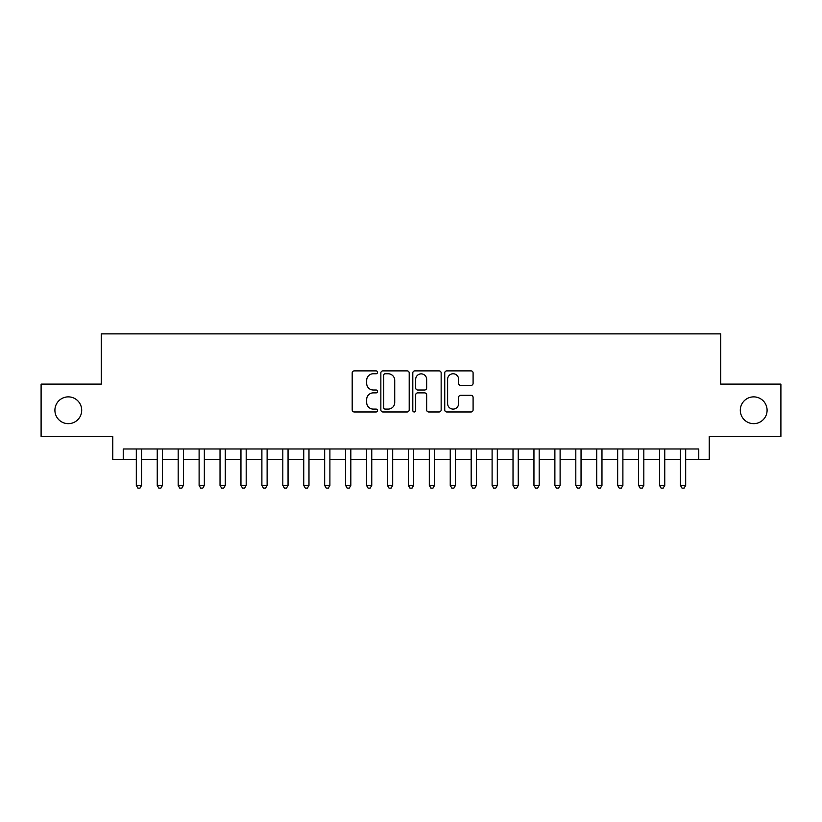 <?xml version="1.0" encoding="UTF-8"?>
<svg xmlns="http://www.w3.org/2000/svg" width="822" height="822" viewBox="0 0 822 822"><rect width="100%" height="100%" fill="white"/><g stroke="black" fill="none" stroke-linecap="round" stroke-linejoin="round"><path stroke-width="1.23" d="M377.514 372.325A1.439 1.439 0 0 0 376.075 370.886L354.251 370.886A2.055 2.055 0 0 0 352.196 372.941L352.196 409.921A2.055 2.055 0 0 0 354.251 411.976L376.075 411.976A1.439 1.439 0 0 0 377.514 410.538A1.439 1.439 0 0 0 376.075 409.099L373.25 409.099A6.576 6.576 0 0 1 366.684 402.523L366.684 399.441A6.576 6.576 0 0 1 373.25 392.875L376.075 392.875A1.439 1.439 0 0 0 377.514 391.436A1.439 1.439 0 0 0 376.075 389.998L373.25 389.998A6.576 6.576 0 0 1 366.684 383.422L366.684 380.339A6.576 6.576 0 0 1 373.25 373.763L376.075 373.763A1.439 1.439 0 0 0 377.514 372.325M740.303 410.27A13.399 13.399 0 0 0 753.692 423.659A13.399 13.399 0 0 0 767.09 410.27A13.399 13.399 0 0 0 753.692 396.872A13.399 13.399 0 0 0 740.303 410.27M54.91 410.27A13.399 13.399 0 0 0 68.308 423.659A13.399 13.399 0 0 0 81.697 410.27A13.399 13.399 0 0 0 68.308 396.872A13.399 13.399 0 0 0 54.91 410.27M471.037 385.374A2.055 2.055 0 0 0 473.092 383.319L473.092 372.941A2.055 2.055 0 0 0 471.037 370.886L446.798 370.886A2.055 2.055 0 0 0 444.743 372.941L444.743 409.921A2.055 2.055 0 0 0 446.798 411.976L471.037 411.976A2.055 2.055 0 0 0 473.092 409.921L473.092 397.386A2.055 2.055 0 0 0 471.037 395.331L460.659 395.331A2.055 2.055 0 0 0 458.604 397.386L458.604 403.602A5.497 5.497 0 0 1 453.107 409.099A5.497 5.497 0 0 1 447.62 403.602L447.62 379.261A5.497 5.497 0 0 1 453.107 373.763A5.497 5.497 0 0 1 458.604 379.261L458.604 383.319A2.055 2.055 0 0 0 460.659 385.374L471.037 385.374M123.238 459.447L123.238 448.987L698.762 448.987L698.762 459.447L709.222 459.447L709.222 436.431L780.9 436.431L780.9 384.11L720.73 384.11L720.73 333.876L101.27 333.876L101.27 384.11L41.1 384.11L41.1 436.431L112.778 436.431L112.778 459.447L136.318 459.447M409.202 372.941A2.055 2.055 0 0 0 407.147 370.886L382.908 370.886A2.055 2.055 0 0 0 380.853 372.941L380.853 409.921A2.055 2.055 0 0 0 382.908 411.976L407.147 411.976A2.055 2.055 0 0 0 409.202 409.921L409.202 372.941M414.853 370.886L439.092 370.886A2.055 2.055 0 0 1 441.147 372.941L441.147 409.921A2.055 2.055 0 0 1 439.092 411.976L428.714 411.976A2.055 2.055 0 0 1 426.659 409.921L426.659 394.92A2.055 2.055 0 0 0 424.604 392.875L417.73 392.875A2.055 2.055 0 0 0 415.675 394.92L415.675 410.538A1.439 1.439 0 0 1 414.237 411.976A1.439 1.439 0 0 1 412.798 410.538L412.798 372.941A2.055 2.055 0 0 1 414.853 370.886M141.559 459.447L157.249 459.447M162.479 459.447L178.179 459.447M183.409 459.447L199.109 459.447M204.339 459.447L220.029 459.447M225.269 459.447L240.959 459.447M246.189 459.447L261.889 459.447M267.119 459.447L282.819 459.447M288.049 459.447L303.75 459.447M308.98 459.447L324.669 459.447M329.899 459.447L345.6 459.447M350.83 459.447L366.53 459.447M371.76 459.447L387.46 459.447M392.69 459.447L408.38 459.447M413.62 459.447L429.31 459.447M434.54 459.447L450.24 459.447M455.47 459.447L471.17 459.447M476.4 459.447L492.101 459.447M497.331 459.447L513.02 459.447M518.25 459.447L533.951 459.447M539.181 459.447L554.881 459.447M560.111 459.447L575.811 459.447M581.041 459.447L596.731 459.447M601.971 459.447L617.661 459.447M622.891 459.447L638.591 459.447M643.821 459.447L659.521 459.447M664.751 459.447L680.441 459.447M685.682 459.447L698.762 459.447M385.169 373.763A1.439 1.439 0 0 0 383.73 375.202L383.73 407.661A1.439 1.439 0 0 0 385.169 409.099L388.148 409.099A6.576 6.576 0 0 0 394.724 402.523L394.724 380.339A6.576 6.576 0 0 0 388.148 373.763L385.169 373.763M426.659 379.363A5.497 5.497 0 0 0 421.172 373.866A5.497 5.497 0 0 0 415.675 379.363L415.675 387.943A2.055 2.055 0 0 0 417.73 389.998L424.604 389.998A2.055 2.055 0 0 0 426.659 387.943L426.659 379.363M141.559 448.987L141.559 485.401L136.318 485.401L136.318 448.987M141.559 485.401L139.987 488.124L137.891 488.124L136.318 485.401M162.479 448.987L162.479 485.401L157.249 485.401L157.249 448.987M162.479 485.401L160.917 488.124L158.821 488.124L157.249 485.401M183.409 448.987L183.409 485.401L178.179 485.401L178.179 448.987M183.409 485.401L181.837 488.124L179.751 488.124L178.179 485.401M204.339 448.987L204.339 485.401L199.109 485.401L199.109 448.987M204.339 485.401L202.767 488.124L200.671 488.124L199.109 485.401M225.269 448.987L225.269 485.401L220.029 485.401L220.029 448.987M225.269 485.401L223.697 488.124L221.601 488.124L220.029 485.401M246.189 448.987L246.189 485.401L240.959 485.401L240.959 448.987M246.189 485.401L244.627 488.124L242.531 488.124L240.959 485.401M267.119 448.987L267.119 485.401L261.889 485.401L261.889 448.987M267.119 485.401L265.547 488.124L263.461 488.124L261.889 485.401M288.049 448.987L288.049 485.401L282.819 485.401L282.819 448.987M288.049 485.401L286.477 488.124L284.391 488.124L282.819 485.401M308.98 448.987L308.98 485.401L303.75 485.401L303.75 448.987M308.98 485.401L307.407 488.124L305.311 488.124L303.75 485.401M329.899 448.987L329.899 485.401L324.669 485.401L324.669 448.987M329.899 485.401L328.338 488.124L326.242 488.124L324.669 485.401M350.83 448.987L350.83 485.401L345.6 485.401L345.6 448.987M350.83 485.401L349.268 488.124L347.172 488.124L345.6 485.401M371.76 448.987L371.76 485.401L366.53 485.401L366.53 448.987M371.76 485.401L370.188 488.124L368.102 488.124L366.53 485.401M392.69 448.987L392.69 485.401L387.46 485.401L387.46 448.987M392.69 485.401L391.118 488.124L389.022 488.124L387.46 485.401M413.62 448.987L413.62 485.401L408.38 485.401L408.38 448.987M413.62 485.401L412.048 488.124L409.952 488.124L408.38 485.401M434.54 448.987L434.54 485.401L429.31 485.401L429.31 448.987M434.54 485.401L432.978 488.124L430.882 488.124L429.31 485.401M455.47 448.987L455.47 485.401L450.24 485.401L450.24 448.987M455.47 485.401L453.898 488.124L451.812 488.124L450.24 485.401M476.4 448.987L476.4 485.401L471.17 485.401L471.17 448.987M476.4 485.401L474.828 488.124L472.732 488.124L471.17 485.401M497.331 448.987L497.331 485.401L492.101 485.401L492.101 448.987M497.331 485.401L495.758 488.124L493.662 488.124L492.101 485.401M518.25 448.987L518.25 485.401L513.02 485.401L513.02 448.987M518.25 485.401L516.689 488.124L514.593 488.124L513.02 485.401M539.181 448.987L539.181 485.401L533.951 485.401L533.951 448.987M539.181 485.401L537.609 488.124L535.523 488.124L533.951 485.401M560.111 448.987L560.111 485.401L554.881 485.401L554.881 448.987M560.111 485.401L558.539 488.124L556.453 488.124L554.881 485.401M581.041 448.987L581.041 485.401L575.811 485.401L575.811 448.987M581.041 485.401L579.469 488.124L577.373 488.124L575.811 485.401M601.971 448.987L601.971 485.401L596.731 485.401L596.731 448.987M601.971 485.401L600.399 488.124L598.303 488.124L596.731 485.401M622.891 448.987L622.891 485.401L617.661 485.401L617.661 448.987M622.891 485.401L621.329 488.124L619.233 488.124L617.661 485.401M643.821 448.987L643.821 485.401L638.591 485.401L638.591 448.987M643.821 485.401L642.249 488.124L640.163 488.124L638.591 485.401M664.751 448.987L664.751 485.401L659.521 485.401L659.521 448.987M664.751 485.401L663.179 488.124L661.083 488.124L659.521 485.401M685.682 448.987L685.682 485.401L680.441 485.401L680.441 448.987M685.682 485.401L684.11 488.124L682.013 488.124L680.441 485.401"/></g></svg>
